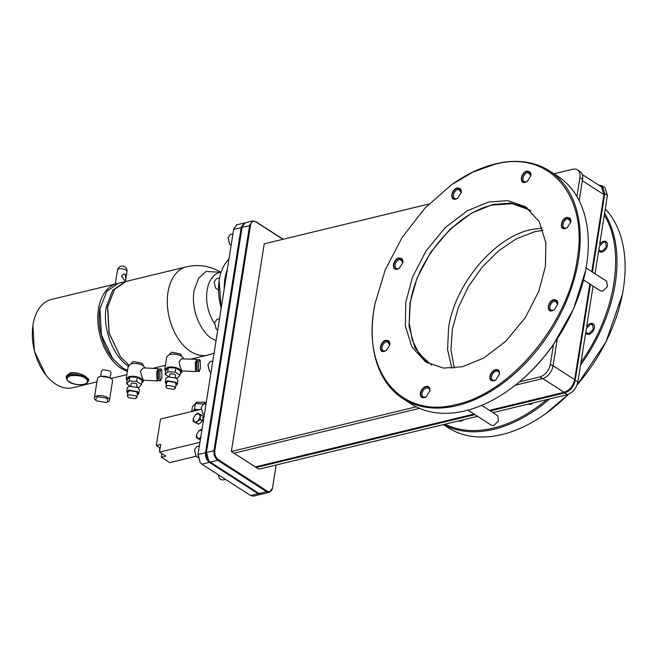 <?xml version="1.0" encoding="UTF-8"?>
<svg xmlns="http://www.w3.org/2000/svg" width="658" height="658" viewBox="0 0 658 658"><rect width="100%" height="100%" fill="white"/><g stroke="black" fill="none" stroke-linecap="round" stroke-linejoin="round"><path stroke-width="0.99" d="M508.626 390.178L509.045 389.881A134.479 87.16 -57.2 0 0 519.401 381.87A134.479 87.16 -57.2 0 0 553.501 344.496L573.661 308.676L585.587 270.627A135.4 87.753 122.8 0 1 508.626 390.178A135.4 87.753 122.8 0 1 465.165 410.839A135.4 87.753 122.8 0 1 411.02 403.823L402.893 398.592A135.4 87.753 122.8 0 1 373.958 309.449A135.4 87.753 122.8 0 1 374.904 304.095L385.226 269.838L402.309 237.193L424.953 208.125L451.446 184.84L472.97 172.108L494.61 164.327C549.126 149.563 588.688 195.344 577.132 259.828C568.372 323.637 510.575 392.949 456.586 404.415C402.071 419.179 362.509 373.39 374.065 308.906L375.002 303.585M451.446 184.84L451.865 184.544A135.4 87.753 122.8 0 1 495.326 163.883A135.4 87.753 122.8 0 1 549.479 170.899L557.597 176.13A135.4 87.753 122.8 0 1 586.533 265.273A135.4 87.753 122.8 0 1 585.587 270.627M549.479 170.899A135.4 87.753 122.8 0 1 578.407 260.042A135.4 87.753 122.8 0 1 457.039 405.608A135.4 87.753 122.8 0 1 402.893 398.592M467.912 410.131L491.493 425.307L493.78 425.603L498.493 420.997L497.695 415.667L481.689 405.361M443.55 424.558A135.4 87.753 -57.2 0 0 493.845 429.304A135.4 87.753 -57.2 0 0 549.701 398.904M492.957 412.615L546.905 399.579C529.435 414.096 511.595 423.604 493.385 428.103C475.208 432.396 459.087 431.105 445.005 424.204L477.56 416.341M443.311 424.616L447.818 427.519A135.4 87.753 -57.2 0 0 501.972 434.527A135.4 87.753 -57.2 0 0 545.424 413.874A135.4 87.753 -57.2 0 0 568.331 394.339M554.464 309.647A5.116 3.315 122.8 0 1 553.082 310.255A5.116 3.315 122.8 0 1 551.034 309.984A5.116 3.315 122.8 0 1 550.327 305.238A5.116 3.315 122.8 0 1 554.53 301.125A5.116 3.315 122.8 0 1 556.569 301.389A5.116 3.315 122.8 0 1 557.68 304.646M567.484 227.421A5.116 3.315 122.8 0 1 566.102 228.022A5.116 3.315 122.8 0 1 564.062 227.758A5.116 3.315 122.8 0 1 563.347 223.013A5.116 3.315 122.8 0 1 567.55 218.892A5.116 3.315 122.8 0 1 569.598 219.155A5.116 3.315 122.8 0 1 570.708 222.412M583.531 279.946L600.466 290.844L602.761 291.14L607.466 286.534L606.668 281.205L586.081 267.954M386.024 340.137L389.857 344.866L386.271 350.443L384.239 351.405C378.037 353.206 379.937 341.313 386.024 340.137M389.783 345.22A5.116 3.315 -57.2 0 0 388.672 341.963A5.116 3.315 -57.2 0 0 386.624 341.699A5.116 3.315 -57.2 0 0 382.421 345.812A5.116 3.315 -57.2 0 0 383.137 350.566A5.116 3.315 -57.2 0 0 385.177 350.829A5.116 3.315 -57.2 0 0 386.559 350.229M399.052 257.911L402.877 262.641L399.291 268.217L397.267 269.18C391.066 270.973 392.958 259.079 399.052 257.911M402.803 262.994A5.116 3.315 -57.2 0 0 401.693 259.737A5.116 3.315 -57.2 0 0 399.653 259.474A5.116 3.315 -57.2 0 0 395.45 263.587A5.116 3.315 -57.2 0 0 396.157 268.341A5.116 3.315 -57.2 0 0 398.205 268.604A5.116 3.315 -57.2 0 0 399.579 268.003M457.433 187.884L461.266 192.613L457.68 198.19L455.649 199.152C449.455 200.945 451.347 189.052 457.433 187.884M461.192 192.967A5.116 3.315 -57.2 0 0 460.082 189.71A5.116 3.315 -57.2 0 0 458.034 189.446A5.116 3.315 -57.2 0 0 453.831 193.559A5.116 3.315 -57.2 0 0 454.546 198.313A5.116 3.315 -57.2 0 0 456.586 198.576A5.116 3.315 -57.2 0 0 457.968 197.968M526.984 171.072L530.817 175.801L527.222 181.378L525.199 182.34C518.998 184.141 520.889 172.248 526.984 171.072M530.735 176.155A5.116 3.315 -57.2 0 0 529.624 172.898A5.116 3.315 -57.2 0 0 527.584 172.635A5.116 3.315 -57.2 0 0 523.381 176.747A5.116 3.315 -57.2 0 0 524.089 181.501A5.116 3.315 -57.2 0 0 526.137 181.764A5.116 3.315 -57.2 0 0 527.519 181.164M566.949 217.329L570.782 222.067L567.196 227.635L565.164 228.597C558.971 230.399 560.863 218.505 566.949 217.329M553.929 299.555L557.762 304.292L554.168 309.869L552.144 310.831C545.943 312.624 547.834 300.731 553.929 299.555M495.54 369.59C498.361 369.245 499.652 370.742 499.414 374.073L495.787 379.896L493.755 380.859C490.934 381.196 489.642 379.699 489.881 376.376C490.728 372.905 492.612 370.643 495.54 369.59M499.299 374.673A5.116 3.315 -57.2 0 0 498.188 371.416A5.116 3.315 -57.2 0 0 496.14 371.153A5.116 3.315 -57.2 0 0 491.937 375.266A5.116 3.315 -57.2 0 0 492.653 380.02A5.116 3.315 -57.2 0 0 494.693 380.283A5.116 3.315 -57.2 0 0 496.074 379.674M425.997 386.394C428.819 386.057 430.11 387.554 429.871 390.877L426.236 396.7L424.213 397.662C421.391 398 420.1 396.511 420.339 393.18C421.178 389.709 423.061 387.447 425.997 386.394M429.748 391.477A5.116 3.315 -57.2 0 0 428.638 388.22A5.116 3.315 -57.2 0 0 426.59 387.957A5.116 3.315 -57.2 0 0 422.395 392.078A5.116 3.315 -57.2 0 0 423.102 396.823A5.116 3.315 -57.2 0 0 425.15 397.087A5.116 3.315 -57.2 0 0 426.524 396.486M527.453 208.125L510.583 203.034L492.554 204.548L471.638 213.06L449.899 229.42L430.719 252.277L417.024 278.145L409.983 303.001L409.029 326.352L414.853 347.654L427.659 363.134M488.639 202.022L507.836 200.632L525.528 206.801L539.231 221.664L545.86 242.851L545.408 266.474L538.696 291.56L525.142 317.855L505.837 341.239L483.803 358.01L462.558 366.712L443.352 368.11L425.66 361.933L411.966 347.079L405.336 325.891L405.789 302.269L412.5 277.183L426.055 250.879L445.359 227.504L467.394 210.725L488.639 202.022M590.563 324.32L592.611 324.583L593.335 329.296L589.116 333.45L587.068 333.187L585.933 331.081L586.344 328.474L590.563 324.32M603.583 242.095L605.631 242.358L606.355 247.071L602.136 251.224L600.096 250.961L598.953 248.856L599.372 246.248L603.583 242.095M542.2 228.013L530.751 229.658C493.928 237.472 454.514 284.741 448.542 328.26L447.613 349.702L451.873 368.332M530.899 210.963L529.155 209.77L512.269 203.725L492.48 205.025C455.657 212.838 416.243 260.107 410.271 303.626L409.186 322.864L412.253 339.989L419.286 353.971L431.673 365.1M454.275 368.143L450.944 349.892L452.317 329.271L458.305 307.631L468.512 286.419L482.248 267.041L498.608 250.788L516.497 238.739L534.74 231.698L543.023 230.275M227.323 269.361A45.402 28.59 76.4 0 0 224.954 278.49A45.402 28.59 76.4 0 0 224.255 288.706M232.94 233.903L230.358 234.528L228.071 237.522L229.65 244.044L231.123 245.352M219.501 318.768L216.918 319.393L214.59 322.601L216.202 328.91L217.683 330.217M212.797 361.069L210.215 361.686L207.928 364.688L209.507 371.211L210.988 372.518M206.053 403.634L203.478 404.259L201.151 407.466L202.763 413.783L204.243 415.083M199.358 445.935L196.775 446.56L194.455 449.768L196.068 456.076L198.009 457.598M217.888 474.484L219.501 478.382L220.743 479.55L222.906 480.003L225.497 479.378M228.918 259.277A45.402 28.59 76.4 0 0 219.517 278.211A45.402 28.59 76.4 0 0 219.229 279.872A45.402 28.59 76.4 0 0 221.203 307.985M228.038 237.727L229.527 243.879M214.598 322.593L216.087 328.753M207.895 364.894L209.384 371.046M201.151 407.458L202.639 413.619M194.455 449.759L195.944 455.92M217.798 474.418L219.377 478.218M219.517 278.211L219.114 280.456L221.154 308.322M193.732 410.156L194.472 409.342L196.643 409.449L193.732 410.156L192.268 411.744M219.566 277.972L216.433 278.729L214.105 281.937L215.725 288.245L218.431 289.931M160.215 447.703L159.532 449.027L159.713 450.895M214.113 281.928L215.602 288.089M200.312 439.955L196.429 437.693L199.604 439.264L201.101 437.315L199.234 438.31L197.548 438.179L196.347 434.971L199.029 430.645M201.118 414.836L202.944 416.012L203.026 418.735L202.179 420.865L200.345 419.689L200.262 416.958L201.118 414.836L197.943 413.265L195.508 414.614L199.061 413.75L200.262 416.958L197.91 421.03L196.043 422.025L194.357 421.893L193.189 418.496L195.837 414.359M200.345 419.689L197.91 421.03L196.413 422.971L193.238 421.408L193.156 418.677M204.268 404.07L195.393 403.519L192.449 406.734L191.692 411.505M169.665 353.971L171.845 352.162L180.424 353.963L181.814 356.397C178.063 354.325 174.057 353.667 169.789 354.415L166.795 356.611L164.763 369.442L167.757 367.238C172.026 366.498 176.031 367.156 179.766 369.212L181.764 372.132L180.276 373.802M131.115 363.29L133.303 361.481L141.881 363.282L143.345 365.215M220.726 272.231A45.402 45.402 0 0 0 186.395 266.844L126.081 281.418L114.599 289.323L107.682 306.834L109.179 333.178L120.447 356.817L128.738 364.976M107.945 305.32L107.567 307.418L109.039 333.195L120.34 356.669M125.341 281.616L112.707 290.227L106.201 307.187C102.368 328.589 113.234 356.99 128.853 366.432M124.609 281.78L118.35 283.285L106.859 291.19L99.95 308.701L101.447 335.045L112.715 358.684L122.594 367.937L127.529 370.495M165.668 371.49L164.763 369.442M127.126 380.809L126.221 378.753L129.215 376.549C133.484 375.808 137.489 376.466 141.223 378.531L143.222 381.443L141.725 383.12M145.229 367.986L143.247 365.7C139.521 363.644 135.515 362.986 131.246 363.726L128.252 365.93L126.221 378.753M206.127 403.165L204.531 402.128L196.273 402.252L196.076 403.469M100.213 307.179L100.115 307.656A44.423 27.981 76.4 0 0 99.835 309.285A44.423 27.981 76.4 0 0 112.329 358.191L112.608 358.544M196.989 370.487L196.133 371.622L195.566 370.964L195.344 362.706L196.742 359.309L197.482 360.518M181.937 370.915L180.152 366.736L179.042 361.9L181.402 358.865L196.742 359.309M158.446 379.806L157.591 380.933L157.023 380.283L156.801 372.017L158.191 368.628L158.94 369.837M157.591 380.933L143.411 380.234L141.61 376.055L140.499 371.219L142.86 368.184L143.995 367.929L158.191 368.628M117.618 283.483A45.402 28.59 76.4 0 0 116.877 283.647A45.402 28.59 76.4 0 0 98.47 309.063A45.402 28.59 76.4 0 0 121.121 368.299A45.402 28.59 76.4 0 0 127.397 371.334M66.442 378.334L66.203 376.434L70.751 372.716C76.32 372.387 81.427 373.736 86.083 376.763L88.855 380.02L88.238 380.941M101.488 371.063L103.183 369.681L109.87 371.013L111.005 372.535L110.19 377.717M116.877 283.647L51.414 299.464A45.402 28.59 76.4 0 0 33.303 323.218A45.402 28.59 76.4 0 0 33.015 324.879A45.402 28.59 76.4 0 0 45.78 374.863A45.402 28.59 76.4 0 0 55.667 384.116A45.402 28.59 76.4 0 0 72.75 387.718L96.915 381.879M196.972 362.056C196.536 361.217 196.125 361.785 195.763 363.751L195.895 368.875L196.75 369.311M158.43 371.367C157.986 370.528 157.583 371.096 157.213 373.07L157.352 378.194L158.2 378.621M116.408 276.895L116.326 277.363M169.336 376.656L169.69 374.41L170.718 373.654L174.855 374.336L175.546 375.34L175.192 377.585M130.786 385.975L131.148 383.729L132.176 382.972L136.313 383.655L137.004 384.659L136.65 386.896M121.59 276.015L123.679 273.975L125.209 274.172L125.859 278.762L125.242 280.448L124.263 280.119L121.59 276.015M198.584 370.865L198.371 362.977L199.703 359.737L200.246 360.362L200.451 368.25L199.127 371.49L198.584 370.865M199.127 371.49L197.63 371.416L197.096 370.791L196.882 362.903L198.214 359.663L199.703 359.737M160.034 380.184L159.828 372.288L161.161 369.048L161.703 369.673L161.909 377.569L160.577 380.809L160.034 380.184M160.577 380.809L159.088 380.735L158.545 380.11L158.339 372.214L159.672 368.974L161.161 369.048M95.509 400.031L95.04 399.521A7.641 3.274 9 0 1 94.382 397.851L97.45 378.473A7.641 3.274 9 0 1 98.593 377.092A7.641 3.274 9 0 1 100.106 376.524A7.641 3.274 9 0 1 111.893 379.197A7.641 3.274 9 0 1 112.551 380.867L109.483 400.245A7.641 3.274 9 0 1 108.34 401.627L106.349 402.49L96.537 400.878L95.509 400.031L97.343 396.692L107.155 398.312L107.739 401.972M111.893 379.197L110.396 377.84L100.584 376.228L98.593 377.092M166.268 384.173L165.24 382.38L167.362 380.817L175.892 382.224L177.315 384.297L175.785 385.687M177.315 384.297L177.948 380.34L176.525 378.268L167.987 376.861L165.865 378.424L165.24 382.38M127.726 393.492L126.698 391.699L128.82 390.136L137.349 391.535L138.772 393.607L137.234 394.997M138.772 393.607L139.397 389.651L137.974 387.578L129.445 386.172L127.323 387.743L126.698 391.699M94.382 397.851A7.641 3.274 9 0 1 97.039 395.894A7.641 3.274 9 0 1 105.346 396.535A7.641 3.274 9 0 1 109.483 400.245M83.903 384.288C78.738 385.185 73.91 384.387 69.403 381.895C65.784 379.97 66.178 377.906 70.595 375.718C77.529 375.167 82.365 375.957 85.096 378.103C88.674 380.817 88.271 382.882 83.903 384.288M173.712 389.413L166.992 388.31L165.874 386.674L167.543 385.448L174.263 386.55L175.382 388.187L173.712 389.413M165.874 386.674L166.523 382.586L168.193 381.352L174.913 382.462L176.031 384.091L175.39 388.187M135.17 398.732L128.45 397.621L127.331 395.993L129.001 394.759L135.721 395.869L136.839 397.498L135.17 398.732M127.331 395.993L127.981 391.897L129.651 390.671L136.371 391.773L137.489 393.41L136.839 397.498M76.731 372.954L70.982 373.259M88.287 380.628L88.863 379.724M66.285 376.047L66.548 377.182M33.303 323.218L32.9 325.463L34.372 351.232L45.78 374.863M130.103 386.049L126.649 383.828L129.19 381.048L136.617 381.418L141.503 384.56L138.953 387.34L137.423 387.258M168.645 376.73L165.191 374.509L167.732 371.737L175.16 372.099L180.045 375.241L177.504 378.021L175.974 377.947M129.19 381.048L129.84 376.96L137.267 377.322L136.617 381.418M137.267 377.322L142.153 380.464L141.503 384.56M129.84 376.96L127.298 379.732L126.649 383.828M167.732 371.737L168.382 367.641L175.809 368.011L175.16 372.099M175.809 368.011L180.695 371.153L180.045 375.241M168.382 367.641L165.841 370.421L165.191 374.509M196.232 403.461L204.548 404.004M183.771 358.676L181.797 356.389M198.7 430.9L202.253 430.036L201.134 429.559L198.7 430.9M196.429 437.693L196.347 434.971M194.472 409.342L195.393 403.519M202.179 420.865L200.674 422.806L202.993 418.924M200.303 423.094L198.239 424.147L196.413 422.971M198.239 424.147L193.238 421.408M199.604 439.264L200.336 439.733M199.909 409.523L196.643 409.449M160.009 447.901L156.3 445.515L160.733 444.446L159.524 452.087L165.783 456.117L161.35 457.187L161.917 453.625M156.3 445.515L160.494 419.047L201.011 409.251M199.925 442.316L159.524 452.087M196.183 456.224L169.772 462.607L161.35 457.187M233.73 228.984L197.992 454.563L200.09 462.451M244.784 222.898L236.814 224.789L233.763 228.787L198.058 454.201L200.213 462.615L201.874 464.17L250.616 495.548L253.494 496.157L261.448 494.191M545.424 413.874L568.487 394.282M577 385.152L605.911 342.078L622.394 294.315A135.4 87.753 -57.2 0 0 605.286 208.907M244.315 222.972L241.215 227.249L205.559 452.383C205.197 456.718 206.464 460.041 209.376 462.36L258.117 493.739L260.996 494.339M577.091 384.914A135.4 87.753 -57.2 0 0 622.394 294.315M595.021 273.703L598.665 250.673A6.021 3.907 122.8 0 0 599.602 251.718A6.021 3.907 122.8 0 0 602.012 252.03A6.021 3.907 122.8 0 0 606.956 247.186A6.021 3.907 122.8 0 0 606.125 241.593A6.021 3.907 122.8 0 0 603.715 241.28A6.021 3.907 122.8 0 0 599.66 244.431L604.299 215.125C625.931 249.908 615.814 313.784 581.006 362.204L585.645 332.907A6.021 3.907 122.8 0 0 586.582 333.951A6.021 3.907 122.8 0 0 588.984 334.264A6.021 3.907 122.8 0 0 593.935 329.411A6.021 3.907 122.8 0 0 593.097 323.818A6.021 3.907 122.8 0 0 590.695 323.506A6.021 3.907 122.8 0 0 586.632 326.656L593.064 286.082M242.152 226.944A7.032 4.425 76.4 0 0 242.119 227.133A7.032 4.425 76.4 0 0 242.07 227.397L206.415 452.523A7.032 4.425 76.4 0 0 208.389 460.263A7.032 4.425 76.4 0 0 208.512 460.419M580.553 365.067A135.4 87.753 -57.2 0 0 604.579 213.34M598.681 185.087L602.276 185.885L604.916 187.588L607.433 195.336L604.299 215.125M602.276 185.885L604.792 193.633L592.381 272.009M590.415 284.379L575.224 380.291C573.686 386.797 570.173 391.017 564.679 392.941L490.309 410.921M581.006 362.204L577.872 381.994C576.301 388.467 572.789 392.686 567.319 394.644L564.679 392.941M283.129 239.257L255.617 221.54L252.738 220.94L245.237 222.749L242.193 226.747L206.48 452.161L208.635 460.575L210.297 462.13L259.038 493.516L261.917 494.117L269.418 492.307L272.502 488.113M546.905 399.579L567.319 394.644M582.355 180.711L603.97 194.62L601.453 186.872L582.272 174.526M603.97 194.62L591.772 271.614M589.815 283.993L574.664 379.641L553.049 365.725M542.776 378.556L564.112 392.291C569.606 390.367 573.126 386.147 574.664 379.641M564.112 392.291L489.42 410.345M474.023 414.063L255.312 466.925M474.911 414.639L256.209 467.493L258.849 469.195L445.005 424.204M252.738 220.94L249.645 225.217L213.982 450.352C213.62 454.678 214.886 458.001 217.798 460.32L266.539 491.699L269.418 492.307M553.501 344.496L550.368 364.285A11.77 7.625 122.8 0 1 539.815 376.944L519.401 381.87M553.978 173.802L572.707 169.27A11.77 7.625 122.8 0 1 577.411 169.879L580.06 171.582A11.77 7.625 122.8 0 1 582.569 179.33L579.18 200.731M557.301 338.895L553.008 365.988L550.368 364.285M577.411 169.879A11.77 7.625 122.8 0 1 579.928 177.635L576.926 196.569M416.234 406.809L231.345 451.495L256.209 467.493M276.171 465.009L272.585 487.66A7.032 4.425 -103.6 0 1 272.544 487.923A7.032 4.425 -103.6 0 1 267.09 491.041L218.349 459.662A7.032 4.425 -103.6 0 1 214.837 450.491L250.492 225.357A7.032 4.425 -103.6 0 1 255.995 221.976L282.915 239.306M515.288 385.21L542.455 378.638A11.77 7.625 -57.2 0 0 553.008 365.988M233.985 453.189L419.549 408.347M231.345 451.495L264.236 243.822L428.917 204.021M206.291 447.761A6.193 2.648 9 0 1 207.13 448.09M463.569 419.722A6.021 3.907 122.8 0 1 461.052 421.095A6.021 3.907 122.8 0 1 458.79 420.873M533.112 402.91A6.021 3.907 122.8 0 1 530.603 404.292A6.021 3.907 122.8 0 1 528.341 404.07M426.302 396.651A6.021 3.907 122.8 0 1 424.435 397.522A6.021 3.907 122.8 0 1 422.033 397.21A6.021 3.907 122.8 0 1 421.194 391.617A6.021 3.907 122.8 0 1 426.137 386.772A6.021 3.907 122.8 0 1 428.547 387.085A6.021 3.907 122.8 0 1 429.806 391.214M386.336 350.393A6.021 3.907 122.8 0 1 384.469 351.265A6.021 3.907 122.8 0 1 382.059 350.953A6.021 3.907 122.8 0 1 381.229 345.36A6.021 3.907 122.8 0 1 386.172 340.515A6.021 3.907 122.8 0 1 388.582 340.828A6.021 3.907 122.8 0 1 389.84 344.957M399.357 268.168A6.021 3.907 122.8 0 1 397.49 269.04A6.021 3.907 122.8 0 1 395.088 268.727A6.021 3.907 122.8 0 1 394.249 263.134A6.021 3.907 122.8 0 1 399.192 258.29A6.021 3.907 122.8 0 1 401.602 258.602A6.021 3.907 122.8 0 1 402.861 262.723M457.746 198.14A6.021 3.907 122.8 0 1 455.879 199.012A6.021 3.907 122.8 0 1 453.469 198.7A6.021 3.907 122.8 0 1 452.638 193.107A6.021 3.907 122.8 0 1 457.581 188.262A6.021 3.907 122.8 0 1 459.991 188.575A6.021 3.907 122.8 0 1 461.25 192.695M527.297 181.328A6.021 3.907 122.8 0 1 525.429 182.2A6.021 3.907 122.8 0 1 523.02 181.888A6.021 3.907 122.8 0 1 522.181 176.295A6.021 3.907 122.8 0 1 527.132 171.45A6.021 3.907 122.8 0 1 529.542 171.763A6.021 3.907 122.8 0 1 530.8 175.892M567.262 227.586A6.021 3.907 122.8 0 1 565.395 228.458A6.021 3.907 122.8 0 1 562.985 228.153A6.021 3.907 122.8 0 1 562.154 222.552A6.021 3.907 122.8 0 1 567.097 217.708A6.021 3.907 122.8 0 1 569.507 218.02A6.021 3.907 122.8 0 1 570.766 222.149M554.242 309.819A6.021 3.907 122.8 0 1 552.375 310.691A6.021 3.907 122.8 0 1 549.965 310.379A6.021 3.907 122.8 0 1 549.126 304.786A6.021 3.907 122.8 0 1 554.077 299.941A6.021 3.907 122.8 0 1 556.487 300.245A6.021 3.907 122.8 0 1 557.745 304.374M495.852 379.847A6.021 3.907 122.8 0 1 493.985 380.719A6.021 3.907 122.8 0 1 491.575 380.406A6.021 3.907 122.8 0 1 490.745 374.813A6.021 3.907 122.8 0 1 495.688 369.969A6.021 3.907 122.8 0 1 498.098 370.281A6.021 3.907 122.8 0 1 499.356 374.402M219.978 272.412L220.101 272.379A32.102 20.217 76.4 0 0 207.081 290.351A32.102 20.217 76.4 0 0 214.467 323.415M216.021 340.688L212.205 338.697C205.123 335.547 190.483 315.412 193.962 290.992L198.576 278.244L206.069 271.474L220.553 272.272M186.395 266.844A45.402 28.59 76.4 0 0 167.987 292.259A45.402 28.59 76.4 0 0 190.639 351.495A45.402 28.59 76.4 0 0 207.722 355.098L191.379 359.046M205.896 403.009L205.79 403.699M117.478 270.109A4.812 4.812 0 0 1 121.105 266.177A4.812 4.812 0 0 1 126.994 271.614A4.812 2.064 -171 0 0 124.387 269.278A4.812 2.064 -171 0 0 119.156 268.875A4.812 2.064 -171 0 0 117.478 270.109L115.273 284.034M76.221 372.847L70.751 373.209L66.68 376.368A11.005 4.713 9 0 1 70.505 373.555A11.005 4.713 9 0 1 79.157 373.596M66.466 377.733A11.005 4.713 9 0 1 70.283 374.92A11.005 4.713 9 0 1 82.242 375.841A11.005 4.713 9 0 1 88.205 381.179C88.46 382.191 87.103 383.244 84.134 384.338C77.998 385.292 67.256 384.182 66.466 377.733L66.68 376.368M88.213 378.482A11.005 4.713 9 0 1 88.419 379.814L88.205 381.179M204.531 402.128L204.26 403.815M197.992 454.563L214.837 450.491M233.648 229.428L250.492 225.357M250.616 495.548L258.117 493.739L258.668 493.081M201.874 464.17L209.376 462.36L209.918 461.702M604.792 193.633L607.433 195.336M577.872 381.994L575.224 380.291M259.038 493.508L266.539 491.699L267.09 491.041M210.297 462.13L217.798 460.32L218.349 459.662M579.928 177.635L582.569 179.33M255.617 221.54L255.995 221.976M542.455 378.638L539.815 376.944M165.421 365.322L152.837 368.365M169.665 353.938L169.583 354.465M131.123 363.257L131.041 363.775M196.133 371.622L181.962 370.915M126.871 374.641L111.169 378.432M101.497 371.03L100.674 376.203M88.337 378.63L88.419 379.814M126.994 271.614L125.933 278.293M125.843 278.869L125.407 281.599M158.578 370.989L158.076 370.964M197.12 361.67L196.627 361.645M143.419 380.201L143.222 381.443M181.962 370.882L181.764 372.132M143.354 365.19L143.271 365.716M207.722 355.098A45.402 45.402 0 0 0 214.064 353.066M221.104 272.141L220.101 272.379"/></g></svg>
